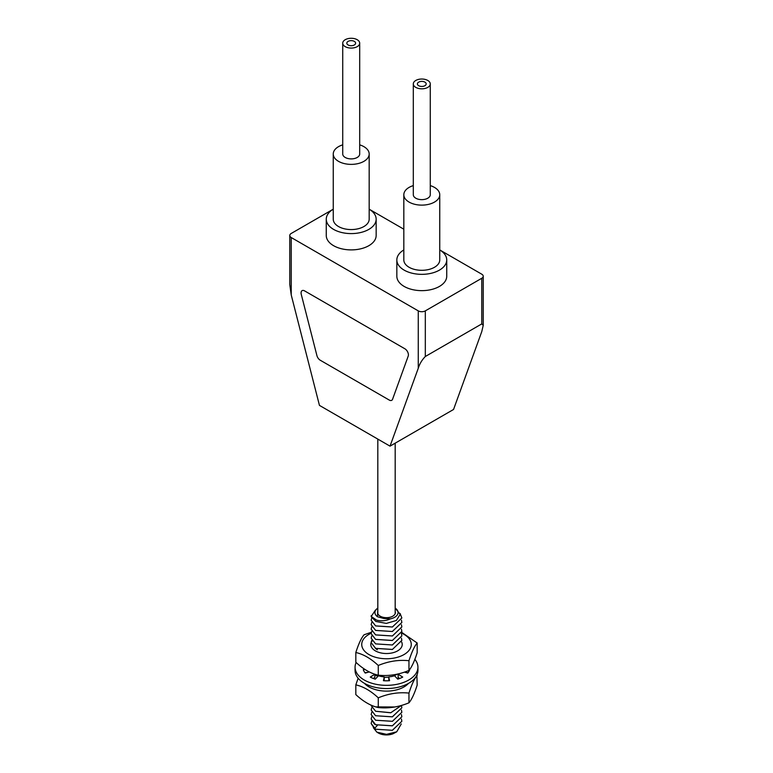 <?xml version="1.0" encoding="UTF-8"?>
<svg xmlns="http://www.w3.org/2000/svg" width="773" height="773" viewBox="0 0 773 773"><rect width="100%" height="100%" fill="white"/><g stroke="black" fill="none" stroke-linecap="round" stroke-linejoin="round"><path stroke-width="1.16" d="M396.733 731.799L393.003 733.78A11.566 6.677 180 0 1 378.326 732.988L376.886 732.157L386.539 734.35L396.733 731.799L401.264 723.924M395.187 611.462A8.88 5.131 180 0 1 395.38 612.545A8.88 5.131 180 0 1 389.901 617.289A8.88 5.131 180 0 1 380.219 616.178A8.88 5.131 180 0 1 377.62 612.545A8.88 5.131 180 0 1 377.813 611.462M377.813 608.138A11.566 6.677 0 0 0 377.495 616.738L383.659 618.458L390.491 618.815A11.566 6.677 0 0 0 395.187 608.138M401.854 617.985L392.375 626.99L375.639 625.908L371.146 620.226L375.639 625.937L392.375 627.019L401.854 617.985L400.056 613.443M390.491 618.815C386.027 620.874 381.418 621.328 376.654 620.159L371.214 616.458A15.354 8.87 0 0 0 371.272 616.777L371.146 615.733M371.272 616.777L375.9 621.463L386.374 623.405L396.365 620.477L400.192 614.351L395.187 608.119M377.495 616.738L377.813 608.119M375.436 610.11L371.214 616.458M371.146 620.226L371.765 617.917M401.438 620.217L401.854 622.449L392.288 631.502L375.639 630.401L371.146 624.69L371.736 622.458M371.146 624.719L375.639 630.43L392.394 631.502L401.854 622.478M401.438 624.71L401.854 626.942L392.394 635.966L375.639 634.894L371.146 629.183L371.736 626.951M371.146 629.183L375.639 634.923L392.433 635.976L401.854 626.893M401.429 633.686L401.854 635.918L392.307 644.972L375.639 643.88L371.146 638.169L371.736 635.937M371.146 638.169L375.639 643.899L392.423 644.972L401.854 635.918M401.429 629.193L401.854 631.435L392.433 640.45L375.639 639.387L371.146 633.676L371.736 631.444M371.146 633.667L375.639 639.406L392.307 640.508L401.854 631.435M401.429 638.179L401.854 640.411L392.423 649.436L375.639 648.363L371.146 642.682L375.639 648.392L392.404 649.465L401.854 640.373M397.535 674.075L393.061 676.191M388.703 677.158L384.297 677.361M374.866 674.916L377.939 676.298L374.866 674.887M384.297 677.39L388.703 677.187M393.37 676.104L397.593 674.066M397.341 678.723L398.636 677.786L397.322 678.704M394.742 707.005L376.016 706.947M375.881 706.899L394.839 706.986M375.639 711.276L390.694 712.774L401.487 705.411L390.848 712.716L375.639 711.247L371.146 705.546L375.639 711.276M401.429 705.556L401.854 707.788L392.288 716.851L375.639 715.74L392.404 716.842L401.854 707.788M401.429 710.049L401.854 712.281L392.404 721.306L375.639 720.233L392.433 721.325L401.854 712.281M401.429 714.542L401.854 716.774L392.433 725.789L375.639 724.726L392.307 725.847L401.854 716.774M401.429 719.025L401.854 721.267L392.307 730.311L375.639 729.219L392.413 730.311L401.854 721.286M371.146 642.653L371.736 640.43M371.146 714.552L375.639 720.262L371.146 714.523L371.736 712.291M371.146 710L375.639 715.769L371.146 710.029L371.736 707.797M371.146 719.006L374.422 724.04L375.639 724.745L371.146 719.016L371.736 716.784M371.146 723.499L375.639 729.239L374.422 728.514L371.146 723.509L371.736 721.277M373.359 727.731L376.886 732.157M356.131 662.509A31.432 18.146 0 0 0 355.068 667.196L355.068 670.404A31.432 18.146 0 0 0 364.276 683.235A31.432 18.146 0 0 0 398.53 687.178A31.432 18.146 0 0 0 417.932 670.404L417.932 667.196A31.432 18.146 0 0 0 414.85 659.359M408.057 672.713L405.554 672.442M399.738 678.462L398.134 677.486L398.134 674.278L402.733 677.071A23.576 13.614 0 0 1 397.747 679.158L394.559 675.766A16.9 9.759 180 0 1 388.703 676.868L389.573 680.694A23.576 13.614 0 0 1 383.427 680.694L384.297 676.868A16.9 9.759 180 0 1 378.441 675.766L375.253 679.158A23.576 13.614 0 0 1 370.267 677.071L374.866 674.278A16.9 9.759 180 0 1 374.625 674.143M388.858 680.742L388.703 676.868M384.297 676.868L384.142 680.742M374.866 674.278L374.866 677.486L373.262 678.462M367.446 672.442L364.943 672.713M355.068 667.196A31.432 18.146 0 0 0 364.276 680.027A31.432 18.146 0 0 0 398.53 683.96A31.432 18.146 0 0 0 417.932 667.196M365.059 669.495L363.32 669.679A23.576 13.614 0 0 0 365.223 673.061L369.31 671.93M399.09 673.708A16.9 9.759 180 0 1 398.134 674.278M404.405 672.124L407.777 673.061A23.576 13.614 0 0 0 409.68 669.679L409.555 669.669M375.263 648.189A12.967 7.488 0 0 0 377.33 649.755M371.166 633.242A24.755 14.291 0 0 0 368.992 634.353A24.755 14.291 0 0 0 368.992 654.567A24.755 14.291 0 0 0 404.008 654.567A24.755 14.291 0 0 0 401.612 633.135M371.388 632.227L364.044 634.797C361.3 638.034 358.566 643.938 355.822 652.509C363.31 654.161 370.798 658.49 378.277 665.476C388.51 661.224 398.733 659.64 408.956 660.722C411.7 652.151 414.434 646.247 417.178 643.01L401.776 632.411M355.822 652.509L355.822 662.229C363.31 669.215 370.798 673.534 378.277 675.187C388.51 676.278 398.733 674.694 408.956 670.442L408.956 660.722M378.277 675.187L378.277 665.476M408.956 670.442C411.7 667.205 414.434 661.302 417.178 652.731L417.178 643.01M401.641 642.025A15.721 9.073 180 0 1 402.221 644.46A15.721 9.073 180 0 1 392.51 652.837A15.721 9.073 180 0 1 375.388 650.876A15.721 9.073 180 0 1 370.779 644.46A15.721 9.073 180 0 1 371.146 642.518M408.511 683.361A24.755 14.291 180 0 1 404.008 686.926A24.755 14.291 180 0 1 364.489 683.361M416.869 675.1L417.178 685.1C414.434 693.671 411.7 699.575 408.956 702.812C398.733 707.053 388.5 708.638 378.277 707.556C370.789 705.894 363.31 701.575 355.822 694.589L355.822 684.868L358.15 678.25M417.178 675.38C414.434 678.617 411.7 684.52 408.956 693.091L408.956 702.812M408.956 693.091C398.733 692.009 388.5 693.594 378.277 697.835L378.277 707.556M378.277 697.835C370.789 690.849 363.31 686.53 355.822 684.868M418.261 310.872L291.228 237.533L291.228 294.938L319.452 405.4L390.027 446.147L453.548 409.477L481.772 331.607L483.231 325.317L481.772 323.906L425.314 356.508C421.961 359.947 419.613 363.87 418.261 368.277L418.261 310.872A4.986 2.879 0 0 0 425.314 310.872L481.772 278.27A4.986 2.879 0 0 0 483.231 276.241A4.986 2.879 0 0 0 481.772 274.202L439.75 249.94A24.949 14.407 0 0 1 446.736 259.941A24.949 14.407 0 0 1 439.431 270.125A24.949 14.407 180 0 1 412.241 273.246A24.949 14.407 180 0 1 396.839 259.941A24.949 14.407 180 0 1 403.825 249.94M403.825 229.195L369.175 209.193A24.949 14.407 0 0 1 376.161 219.194A24.949 14.407 0 0 1 368.856 229.378A24.949 14.407 180 0 1 341.666 232.499A24.949 14.407 180 0 1 326.264 219.194A24.949 14.407 180 0 1 333.25 209.193L291.228 233.456A4.986 2.879 0 0 0 289.769 235.494A4.986 2.879 0 0 0 291.228 237.533M390.027 446.147L418.261 368.277M404.878 348.778L304.601 290.89A4.986 2.879 -120 0 0 302.108 290.638A4.986 2.879 60 0 1 304.601 290.89L404.878 348.778A4.986 2.879 60 0 1 408.212 356.111A4.986 2.879 -120 0 0 404.878 348.778M392.578 399.245A4.986 2.879 60 0 1 391.747 400.308A4.986 2.879 60 0 1 389.244 400.056A4.986 2.879 -120 0 0 391.747 400.308A4.986 2.879 -120 0 0 392.578 399.245L408.212 356.111L392.578 399.245M301.267 294.368L316.901 355.551A4.986 2.879 -120 0 0 320.235 360.218A4.986 2.879 60 0 1 316.901 355.551L301.267 294.368A4.986 2.879 60 0 1 302.108 290.638A4.986 2.879 -120 0 0 301.267 294.368M320.235 360.218L389.244 400.056L320.235 360.218M291.228 294.938L289.769 284.57L289.769 235.494M369.175 154.001L369.175 219.194A17.963 10.368 0 0 1 363.919 226.528A17.963 10.368 180 0 1 344.343 228.779A17.963 10.368 180 0 1 333.25 219.194L333.25 154.001A17.963 10.368 180 0 0 344.343 163.586A17.963 10.368 180 0 0 363.919 161.335A17.963 10.368 0 0 0 369.175 154.001A17.963 10.368 0 0 0 359.696 144.86M342.729 144.86A17.963 10.368 0 0 0 338.506 146.667A17.963 10.368 180 0 0 333.25 154.001M359.696 43.172L359.696 154.001A8.484 4.899 0 0 1 357.213 157.47A8.484 4.899 180 0 1 347.966 158.523A8.484 4.899 180 0 1 342.729 154.001L342.729 43.172A8.484 4.899 180 0 1 345.212 39.713A8.484 4.899 0 0 1 354.459 38.65A8.484 4.899 0 0 1 359.696 43.172A8.484 4.899 0 0 1 357.213 46.641A8.484 4.899 180 0 1 347.966 47.704A8.484 4.899 180 0 1 342.729 43.172M326.264 219.194L326.264 235.494A24.949 14.407 180 0 0 341.666 248.8A24.949 14.407 180 0 0 368.856 245.679A24.949 14.407 0 0 0 376.161 235.494L376.161 219.194M354.314 44.969A4.387 2.532 0 0 0 355.609 43.172A4.387 2.532 0 0 0 352.894 40.834A4.387 2.532 0 0 0 348.111 41.384A4.387 2.532 180 0 0 346.826 43.172A4.387 2.532 180 0 0 349.531 45.52A4.387 2.532 180 0 0 354.314 44.969M439.75 194.748L439.75 259.941A17.963 10.368 0 0 1 434.494 267.274A17.963 10.368 180 0 1 414.908 269.516A17.963 10.368 180 0 1 403.825 259.941L403.825 194.748A17.963 10.368 180 0 0 414.908 204.333A17.963 10.368 180 0 0 434.494 202.082A17.963 10.368 0 0 0 439.75 194.748A17.963 10.368 0 0 0 430.271 185.607M413.304 185.607A17.963 10.368 0 0 0 409.081 187.414A17.963 10.368 180 0 0 403.825 194.748M430.271 83.919L430.271 194.748A8.484 4.899 0 0 1 427.788 198.207A8.484 4.899 180 0 1 418.541 199.27A8.484 4.899 180 0 1 413.304 194.748L413.304 83.919A8.484 4.899 180 0 1 415.787 80.46A8.484 4.899 0 0 1 425.034 79.397A8.484 4.899 0 0 1 430.271 83.919A8.484 4.899 0 0 1 427.788 87.388A8.484 4.899 180 0 1 418.541 88.441A8.484 4.899 180 0 1 413.304 83.919M396.839 259.941L396.839 276.241A24.949 14.407 180 0 0 412.241 289.546A24.949 14.407 180 0 0 439.431 286.425A24.949 14.407 0 0 0 446.736 276.241L446.736 259.941M424.889 85.716A4.387 2.532 0 0 0 426.174 83.919A4.387 2.532 0 0 0 423.469 81.58A4.387 2.532 0 0 0 418.686 82.131A4.387 2.532 180 0 0 417.391 83.919A4.387 2.532 180 0 0 420.106 86.257A4.387 2.532 180 0 0 424.889 85.716M372.18 641.126L371.311 641.474M377.301 725.48L374.422 728.514M481.772 278.27L481.772 323.906M425.314 356.508L425.314 310.872M395.187 613.627L395.187 443.171M377.813 613.627L377.813 439.093M483.231 276.241L483.231 325.317"/></g></svg>
